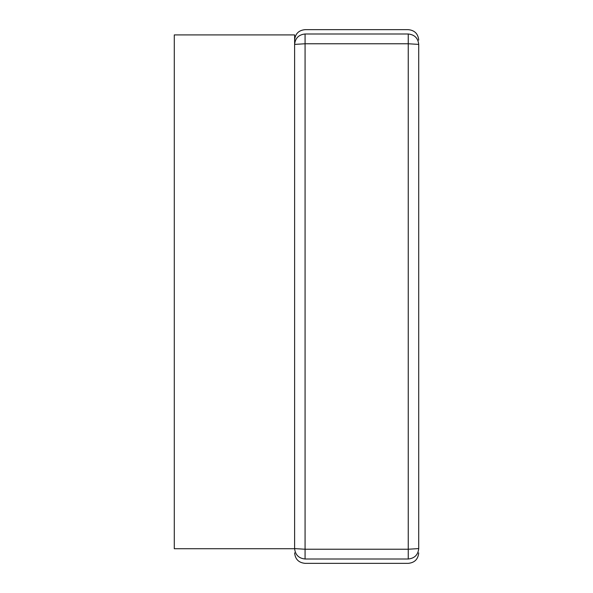 <?xml version="1.0" encoding="UTF-8"?>
<svg xmlns="http://www.w3.org/2000/svg" width="593" height="593" viewBox="0 0 593 593"><rect width="100%" height="100%" fill="white"/><g stroke="black" fill="none" stroke-linecap="round" stroke-linejoin="round"><path stroke-width="0.89" d="M174.283 548.725L174.283 34.913L294.617 34.913L294.617 548.725L174.283 548.725M294.617 548.599C294.617 554.314 294.617 554.314 294.617 548.599L305.076 549.237L305.076 559.006C298.768 558.347 295.277 554.878 294.617 548.599M408.251 33.994C408.251 28.205 408.251 28.205 408.251 33.994L408.251 43.763L305.076 43.763L305.076 549.237L408.251 549.237L418.717 548.599C418.717 554.314 418.717 554.314 418.717 548.599C418.05 554.878 414.566 558.347 408.251 559.006C408.251 564.795 408.251 564.795 408.251 559.006L408.251 43.763L418.717 44.401L418.717 548.599L418.717 44.401C418.717 38.686 418.717 38.686 418.717 44.401C418.05 38.122 414.566 34.653 408.251 33.994L305.076 33.994L305.076 43.763L294.617 44.401C295.277 38.122 298.768 34.653 305.076 33.994C305.076 28.205 305.076 28.205 305.076 33.994M408.251 559.006L305.076 559.006C305.076 564.795 305.076 564.795 305.076 559.006M418.717 552.884C418.095 559.243 414.611 562.727 408.251 563.35L305.076 563.35C298.724 562.727 295.232 559.243 294.617 552.884M294.617 40.116C295.232 33.757 298.724 30.273 305.076 29.65L408.251 29.65C414.611 30.273 418.095 33.757 418.717 40.116"/></g></svg>
